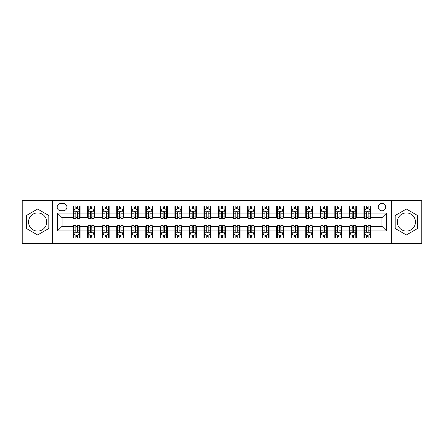 <?xml version="1.0" encoding="UTF-8"?>
<svg xmlns="http://www.w3.org/2000/svg" width="444" height="444" viewBox="0 0 444 444"><rect width="100%" height="100%" fill="white"/><g stroke="black" fill="none" stroke-linecap="round" stroke-linejoin="round"><path stroke-width="0.67" d="M406.388 212.926A9.074 9.074 0 0 0 397.313 222A9.074 9.074 0 0 0 406.388 231.074A9.074 9.074 0 0 0 415.462 222A9.074 9.074 0 0 0 406.388 212.926M381.957 203.385A3.724 3.724 0 0 0 378.233 207.109A3.724 3.724 0 0 0 381.957 210.833A3.724 3.724 0 0 0 385.681 207.109A3.724 3.724 0 0 0 381.957 203.385M37.612 231.074A9.074 9.074 0 0 1 28.538 222A9.074 9.074 0 0 1 37.612 212.926A9.074 9.074 0 0 1 46.687 222A9.074 9.074 0 0 1 37.612 231.074M391.264 243.523L421.8 243.523L421.8 200.477L391.264 200.477L391.264 243.523L52.736 243.523L52.736 200.477L22.2 200.477L22.2 243.523L52.736 243.523M60.761 210.717L63.326 210.717A3.608 3.608 0 0 0 66.927 207.109A3.608 3.608 0 0 0 63.326 203.502L60.761 203.502A3.608 3.608 0 0 0 57.159 207.109A3.608 3.608 0 0 0 60.761 210.717M391.264 200.477L52.736 200.477M73.094 230.958L57.393 230.958L57.393 213.042L73.094 213.042L73.094 217.693L62.043 217.693L62.043 226.307L73.094 226.307L73.094 237.995L370.906 237.995L370.906 226.307L381.957 226.307L381.957 217.693L370.906 217.693L370.906 213.042L386.607 213.042L386.607 230.958L370.906 230.958M370.906 213.042L370.906 206.005L73.094 206.005L73.094 213.042M363.925 206.005L363.925 217.693L364.507 217.693M366.716 217.693L368.115 217.693M370.324 217.693L370.906 217.693M363.925 217.693L355.783 217.693M349.384 206.005L349.384 217.693L349.966 217.693M352.175 217.693L353.574 217.693M349.384 217.693L341.242 217.693M334.843 206.005L334.843 217.693L335.425 217.693M337.634 217.693L339.027 217.693M334.843 217.693L326.701 217.693M320.302 206.005L320.302 217.693L320.884 217.693M323.093 217.693L324.486 217.693M320.302 217.693L312.16 217.693M305.761 206.005L305.761 217.693L306.343 217.693M308.552 217.693L309.945 217.693M305.761 217.693L297.613 217.693M291.22 206.005L291.22 217.693L291.797 217.693M294.011 217.693L295.404 217.693M291.22 217.693L283.072 217.693M276.679 206.005L276.679 217.693L277.256 217.693M279.47 217.693L280.863 217.693M276.679 217.693L268.531 217.693M262.132 206.005L262.132 217.693L262.715 217.693M264.924 217.693L266.322 217.693M262.132 217.693L253.99 217.693M247.591 206.005L247.591 217.693L248.174 217.693M250.383 217.693L251.781 217.693M247.591 217.693L239.449 217.693M233.05 206.005L233.05 217.693L233.633 217.693M235.842 217.693L237.24 217.693M233.05 217.693L224.908 217.693M218.509 206.005L218.509 217.693L219.092 217.693M221.301 217.693L222.699 217.693M218.509 217.693L210.367 217.693M203.968 206.005L203.968 217.693L204.551 217.693M206.76 217.693L208.158 217.693M203.968 217.693L195.826 217.693M189.427 206.005L189.427 217.693L190.01 217.693M192.219 217.693L193.617 217.693M189.427 217.693L181.285 217.693M174.886 206.005L174.886 217.693L175.469 217.693M177.678 217.693L179.076 217.693M174.886 217.693L166.744 217.693M160.345 206.005L160.345 217.693L160.928 217.693M163.137 217.693L164.53 217.693M160.345 217.693L152.203 217.693M145.804 206.005L145.804 217.693L146.387 217.693M148.596 217.693L149.989 217.693M145.804 217.693L137.657 217.693M131.263 206.005L131.263 217.693L131.84 217.693M134.055 217.693L135.448 217.693M131.263 217.693L123.116 217.693M116.722 206.005L116.722 217.693L117.299 217.693M119.514 217.693L120.907 217.693M116.722 217.693L108.575 217.693M102.175 206.005L102.175 217.693L102.758 217.693M104.973 217.693L106.366 217.693M102.175 217.693L94.034 217.693M87.635 206.005L87.635 217.693L88.217 217.693M90.426 217.693L91.825 217.693M87.635 217.693L79.493 217.693M73.094 217.693L73.676 217.693M75.885 217.693L77.284 217.693M73.094 226.307L73.676 226.307M75.885 226.307L77.284 226.307M79.493 226.307L80.075 226.307L80.075 237.995M88.217 226.307L80.075 226.307M90.426 226.307L91.825 226.307M94.034 226.307L94.616 226.307L94.616 237.995M102.758 226.307L94.616 226.307M104.973 226.307L106.366 226.307M108.575 226.307L109.157 226.307L109.157 237.995M117.299 226.307L109.157 226.307M119.514 226.307L120.907 226.307M123.116 226.307L123.698 226.307L123.698 237.995M131.84 226.307L123.698 226.307M134.055 226.307L135.448 226.307M137.657 226.307L138.239 226.307L138.239 237.995M146.387 226.307L138.239 226.307M148.596 226.307L149.989 226.307M152.203 226.307L152.78 226.307L152.78 237.995M160.928 226.307L152.78 226.307M163.137 226.307L164.53 226.307M166.744 226.307L167.321 226.307L167.321 237.995M175.469 226.307L167.321 226.307M177.678 226.307L179.076 226.307M181.285 226.307L181.868 226.307L181.868 237.995M190.01 226.307L181.868 226.307M192.219 226.307L193.617 226.307M195.826 226.307L196.409 226.307L196.409 237.995M204.551 226.307L196.409 226.307M206.76 226.307L208.158 226.307M210.367 226.307L210.95 226.307L210.95 237.995M219.092 226.307L210.95 226.307M221.301 226.307L222.699 226.307M224.908 226.307L225.491 226.307L225.491 237.995M233.633 226.307L225.491 226.307M235.842 226.307L237.24 226.307M239.449 226.307L240.032 226.307L240.032 237.995M248.174 226.307L240.032 226.307M250.383 226.307L251.781 226.307M253.99 226.307L254.573 226.307L254.573 237.995M262.715 226.307L254.573 226.307M264.924 226.307L266.322 226.307M268.531 226.307L269.114 226.307L269.114 237.995M277.256 226.307L269.114 226.307M279.47 226.307L280.863 226.307M283.072 226.307L283.655 226.307L283.655 237.995M291.797 226.307L283.655 226.307M294.011 226.307L295.404 226.307M297.613 226.307L298.196 226.307L298.196 237.995M306.343 226.307L298.196 226.307M308.552 226.307L309.945 226.307M312.16 226.307L312.737 226.307L312.737 237.995M320.884 226.307L312.737 226.307M323.093 226.307L324.486 226.307M326.701 226.307L327.278 226.307L327.278 237.995M335.425 226.307L327.278 226.307M337.634 226.307L339.027 226.307M341.242 226.307L341.825 226.307L341.825 237.995M349.966 226.307L341.825 226.307M352.175 226.307L353.574 226.307M355.783 226.307L356.366 226.307L356.366 237.995M364.507 226.307L356.366 226.307M366.716 226.307L368.115 226.307M370.324 226.307L370.906 226.307M80.075 206.005L80.075 217.693M73.094 208.913L73.676 208.913M75.885 208.913L77.284 208.913M79.493 208.913L80.075 208.913M73.094 235.087L73.676 235.087M75.885 235.087L77.284 235.087M79.493 235.087L80.075 235.087M87.635 226.307L87.635 237.995M94.616 206.005L94.616 217.693M87.635 208.913L88.217 208.913M90.426 208.913L91.825 208.913M94.034 208.913L94.616 208.913M87.635 235.087L88.217 235.087M90.426 235.087L91.825 235.087M94.034 235.087L94.616 235.087M102.175 226.307L102.175 237.995M102.175 235.087L102.758 235.087M104.973 235.087L106.366 235.087M108.575 235.087L109.157 235.087M109.157 206.005L109.157 217.693M102.175 208.913L102.758 208.913M104.973 208.913L106.366 208.913M108.575 208.913L109.157 208.913M116.722 226.307L116.722 237.995M116.722 235.087L117.299 235.087M119.514 235.087L120.907 235.087M123.116 235.087L123.698 235.087M123.698 206.005L123.698 217.693M116.722 208.913L117.299 208.913M119.514 208.913L120.907 208.913M123.116 208.913L123.698 208.913M131.263 226.307L131.263 237.995M131.263 235.087L131.84 235.087M134.055 235.087L135.448 235.087M137.657 235.087L138.239 235.087M138.239 206.005L138.239 217.693M131.263 208.913L131.84 208.913M134.055 208.913L135.448 208.913M137.657 208.913L138.239 208.913M145.804 226.307L145.804 237.995M145.804 235.087L146.387 235.087M148.596 235.087L149.989 235.087M152.203 235.087L152.78 235.087M152.78 206.005L152.78 217.693M145.804 208.913L146.387 208.913M148.596 208.913L149.989 208.913M152.203 208.913L152.78 208.913M160.345 226.307L160.345 237.995M160.345 235.087L160.928 235.087M163.137 235.087L164.53 235.087M166.744 235.087L167.321 235.087M167.321 206.005L167.321 217.693M160.345 208.913L160.928 208.913M163.137 208.913L164.53 208.913M166.744 208.913L167.321 208.913M174.886 226.307L174.886 237.995M174.886 235.087L175.469 235.087M177.678 235.087L179.076 235.087M181.285 235.087L181.868 235.087M181.868 206.005L181.868 217.693M174.886 208.913L175.469 208.913M177.678 208.913L179.076 208.913M181.285 208.913L181.868 208.913M189.427 226.307L189.427 237.995M189.427 235.087L190.01 235.087M192.219 235.087L193.617 235.087M195.826 235.087L196.409 235.087M196.409 206.005L196.409 217.693M189.427 208.913L190.01 208.913M192.219 208.913L193.617 208.913M195.826 208.913L196.409 208.913M203.968 226.307L203.968 237.995M203.968 235.087L204.551 235.087M206.76 235.087L208.158 235.087M210.367 235.087L210.95 235.087M210.95 206.005L210.95 217.693M203.968 208.913L204.551 208.913M206.76 208.913L208.158 208.913M210.367 208.913L210.95 208.913M218.509 226.307L218.509 237.995M218.509 235.087L219.092 235.087M221.301 235.087L222.699 235.087M224.908 235.087L225.491 235.087M225.491 206.005L225.491 217.693M218.509 208.913L219.092 208.913M221.301 208.913L222.699 208.913M224.908 208.913L225.491 208.913M233.05 226.307L233.05 237.995M233.05 235.087L233.633 235.087M235.842 235.087L237.24 235.087M239.449 235.087L240.032 235.087M240.032 206.005L240.032 217.693M233.05 208.913L233.633 208.913M235.842 208.913L237.24 208.913M239.449 208.913L240.032 208.913M247.591 226.307L247.591 237.995M247.591 235.087L248.174 235.087M250.383 235.087L251.781 235.087M253.99 235.087L254.573 235.087M254.573 206.005L254.573 217.693M247.591 208.913L248.174 208.913M250.383 208.913L251.781 208.913M253.99 208.913L254.573 208.913M262.132 226.307L262.132 237.995M262.132 235.087L262.715 235.087M264.924 235.087L266.322 235.087M268.531 235.087L269.114 235.087M269.114 206.005L269.114 217.693M262.132 208.913L262.715 208.913M264.924 208.913L266.322 208.913M268.531 208.913L269.114 208.913M276.679 226.307L276.679 237.995M276.679 235.087L277.256 235.087M279.47 235.087L280.863 235.087M283.072 235.087L283.655 235.087M283.655 206.005L283.655 217.693M276.679 208.913L277.256 208.913M279.47 208.913L280.863 208.913M283.072 208.913L283.655 208.913M291.22 226.307L291.22 237.995M291.22 235.087L291.797 235.087M294.011 235.087L295.404 235.087M297.613 235.087L298.196 235.087M298.196 206.005L298.196 217.693M291.22 208.913L291.797 208.913M294.011 208.913L295.404 208.913M297.613 208.913L298.196 208.913M305.761 226.307L305.761 237.995M305.761 235.087L306.343 235.087M308.552 235.087L309.945 235.087M312.16 235.087L312.737 235.087M312.737 206.005L312.737 217.693M305.761 208.913L306.343 208.913M308.552 208.913L309.945 208.913M312.16 208.913L312.737 208.913M320.302 226.307L320.302 237.995M320.302 235.087L320.884 235.087M323.093 235.087L324.486 235.087M326.701 235.087L327.278 235.087M327.278 206.005L327.278 217.693M320.302 208.913L320.884 208.913M323.093 208.913L324.486 208.913M326.701 208.913L327.278 208.913M334.843 226.307L334.843 237.995M334.843 235.087L335.425 235.087M337.634 235.087L339.027 235.087M341.242 235.087L341.825 235.087M341.825 206.005L341.825 217.693M334.843 208.913L335.425 208.913M337.634 208.913L339.027 208.913M341.242 208.913L341.825 208.913M349.384 226.307L349.384 237.995M349.384 235.087L349.966 235.087M352.175 235.087L353.574 235.087M355.783 235.087L356.366 235.087M356.366 206.005L356.366 217.693M349.384 208.913L349.966 208.913M352.175 208.913L353.574 208.913M355.783 208.913L356.366 208.913M363.925 226.307L363.925 237.995M363.925 235.087L364.507 235.087M366.716 235.087L368.115 235.087M370.324 235.087L370.906 235.087M363.925 208.913L364.507 208.913M366.716 208.913L368.115 208.913M370.324 208.913L370.906 208.913M62.043 217.693L57.393 213.042M62.043 226.307L57.393 230.958M386.607 213.042L381.957 217.693M386.607 230.958L381.957 226.307M37.612 234.965L48.84 228.482L48.84 215.518L37.612 209.035L26.39 215.518L26.39 228.482L37.612 234.965M417.61 215.518L406.388 209.035L395.16 215.518L395.16 228.482L406.388 234.965L417.61 228.482L417.61 215.518M77.284 207.514L75.885 207.514M79.493 216.933L77.284 216.933L77.284 218.393L79.493 218.393L79.493 211.3L78.333 208.969L74.842 208.969L73.676 211.3L73.676 218.393L75.885 218.393L75.885 216.933L73.676 216.933M73.676 211.3L73.676 206.005M79.493 211.3L79.493 206.005M75.885 208.969L75.885 206.005M77.284 206.005L77.284 208.969M77.284 216.933L77.284 212.171C76.818 211.272 76.351 211.272 75.885 212.171L75.885 216.933M75.885 236.486L77.284 236.486M73.676 227.067L75.885 227.067L75.885 225.608L73.676 225.608L73.676 232.7L74.842 235.031L78.333 235.031L79.493 232.7L79.493 225.608L77.284 225.608L77.284 227.067L79.493 227.067M79.493 232.7L79.493 237.995M73.676 232.7L73.676 237.995M77.284 235.031L77.284 237.995M75.885 237.995L75.885 235.031M75.885 227.067L75.885 231.829C76.351 232.728 76.818 232.728 77.284 231.829L77.284 227.067M91.825 207.514L90.426 207.514M94.034 216.933L91.825 216.933L91.825 218.393L94.034 218.393L94.034 211.3L92.874 208.969L89.383 208.969L88.217 211.3L88.217 218.393L90.426 218.393L90.426 216.933L88.217 216.933M88.217 211.3L88.217 206.005M94.034 211.3L94.034 206.005M90.426 208.969L90.426 206.005M91.825 206.005L91.825 208.969M91.825 216.933L91.825 212.171C91.359 211.272 90.892 211.272 90.426 212.171L90.426 216.933M106.366 207.514L104.973 207.514M108.575 216.933L106.366 216.933L106.366 218.393L108.575 218.393L108.575 211.3L107.415 208.969L103.924 208.969L102.758 211.3L102.758 218.393L104.973 218.393L104.973 216.933L102.758 216.933M102.758 211.3L102.758 206.005M108.575 211.3L108.575 206.005M104.973 208.969L104.973 206.005M106.366 206.005L106.366 208.969M106.366 216.933L106.366 212.171C105.9 211.272 105.433 211.272 104.973 212.171L104.973 216.933M120.907 207.514L119.514 207.514M123.116 216.933L120.907 216.933L120.907 218.393L123.116 218.393L123.116 211.3L121.956 208.969L118.465 208.969L117.299 211.3L117.299 218.393L119.514 218.393L119.514 216.933L117.299 216.933M117.299 211.3L117.299 206.005M123.116 211.3L123.116 206.005M119.514 208.969L119.514 206.005M120.907 206.005L120.907 208.969M120.907 216.933L120.907 212.171C120.441 211.272 119.98 211.272 119.514 212.171L119.514 216.933M90.426 236.486L91.825 236.486M88.217 227.067L90.426 227.067L90.426 225.608L88.217 225.608L88.217 232.7L89.383 235.031L92.874 235.031L94.034 232.7L94.034 225.608L91.825 225.608L91.825 227.067L94.034 227.067M94.034 232.7L94.034 237.995M88.217 232.7L88.217 237.995M91.825 235.031L91.825 237.995M90.426 237.995L90.426 235.031M90.426 227.067L90.426 231.829C90.892 232.728 91.359 232.728 91.825 231.829L91.825 227.067M104.973 236.486L106.366 236.486M102.758 227.067L104.973 227.067L104.973 225.608L102.758 225.608L102.758 232.7L103.924 235.031L107.415 235.031L108.575 232.7L108.575 225.608L106.366 225.608L106.366 227.067L108.575 227.067M108.575 232.7L108.575 237.995M102.758 232.7L102.758 237.995M106.366 235.031L106.366 237.995M104.973 237.995L104.973 235.031M104.973 227.067L104.973 231.829C105.433 232.728 105.9 232.728 106.366 231.829L106.366 227.067M119.514 236.486L120.907 236.486M117.299 227.067L119.514 227.067L119.514 225.608L117.299 225.608L117.299 232.7L118.465 235.031L121.956 235.031L123.116 232.7L123.116 225.608L120.907 225.608L120.907 227.067L123.116 227.067M123.116 232.7L123.116 237.995M117.299 232.7L117.299 237.995M120.907 235.031L120.907 237.995M119.514 237.995L119.514 235.031M119.514 227.067L119.514 231.829C119.974 232.728 120.441 232.728 120.907 231.829L120.907 227.067M135.448 207.514L134.055 207.514M137.657 216.933L135.448 216.933L135.448 218.393L137.657 218.393L137.657 211.3L136.497 208.969L133.006 208.969L131.84 211.3L131.84 218.393L134.055 218.393L134.055 216.933L131.84 216.933M131.84 211.3L131.84 206.005M137.657 211.3L137.657 206.005M134.055 208.969L134.055 206.005M135.448 206.005L135.448 208.969M135.448 216.933L135.448 212.171C134.987 211.272 134.521 211.272 134.055 212.171L134.055 216.933M134.055 236.486L135.448 236.486M131.84 227.067L134.055 227.067L134.055 225.608L131.84 225.608L131.84 232.7L133.006 235.031L136.497 235.031L137.657 232.7L137.657 225.608L135.448 225.608L135.448 227.067L137.657 227.067M137.657 232.7L137.657 237.995M131.84 232.7L131.84 237.995M135.448 235.031L135.448 237.995M134.055 237.995L134.055 235.031M134.055 227.067L134.055 231.829C134.515 232.728 134.982 232.728 135.448 231.829L135.448 227.067M149.989 207.514L148.596 207.514M152.203 216.933L149.989 216.933L149.989 218.393L152.203 218.393L152.203 211.3L151.038 208.969L147.547 208.969L146.387 211.3L146.387 218.393L148.596 218.393L148.596 216.933L146.387 216.933M146.387 211.3L146.387 206.005M152.203 211.3L152.203 206.005M148.596 208.969L148.596 206.005M149.989 206.005L149.989 208.969M149.989 216.933L149.989 212.171C149.528 211.272 149.062 211.272 148.596 212.171L148.596 216.933M164.53 207.514L163.137 207.514M166.744 216.933L164.53 216.933L164.53 218.393L166.744 218.393L166.744 211.3L165.579 208.969L162.088 208.969L160.928 211.3L160.928 218.393L163.137 218.393L163.137 216.933L160.928 216.933M160.928 211.3L160.928 206.005M166.744 211.3L166.744 206.005M163.137 208.969L163.137 206.005M164.53 206.005L164.53 208.969M164.53 216.933L164.53 212.171C164.069 211.272 163.603 211.272 163.137 212.171L163.137 216.933M179.076 207.514L177.678 207.514M181.285 216.933L179.076 216.933L179.076 218.393L181.285 218.393L181.285 211.3L180.12 208.969L176.629 208.969L175.469 211.3L175.469 218.393L177.678 218.393L177.678 216.933L175.469 216.933M175.469 211.3L175.469 206.005M181.285 211.3L181.285 206.005M177.678 208.969L177.678 206.005M179.076 206.005L179.076 208.969M179.076 216.933L179.076 212.171C178.61 211.272 178.144 211.272 177.678 212.171L177.678 216.933M193.617 207.514L192.219 207.514M195.826 216.933L193.617 216.933L193.617 218.393L195.826 218.393L195.826 211.3L194.661 208.969L191.17 208.969L190.01 211.3L190.01 218.393L192.219 218.393L192.219 216.933L190.01 216.933M190.01 211.3L190.01 206.005M195.826 211.3L195.826 206.005M192.219 208.969L192.219 206.005M193.617 206.005L193.617 208.969M193.617 216.933L193.617 212.171C193.151 211.272 192.685 211.272 192.219 212.171L192.219 216.933M208.158 207.514L206.76 207.514M210.367 216.933L208.158 216.933L208.158 218.393L210.367 218.393L210.367 211.3L209.202 208.969L205.716 208.969L204.551 211.3L204.551 218.393L206.76 218.393L206.76 216.933L204.551 216.933M204.551 211.3L204.551 206.005M210.367 211.3L210.367 206.005M206.76 208.969L206.76 206.005M208.158 206.005L208.158 208.969M208.158 216.933L208.158 212.171C207.692 211.272 207.226 211.272 206.76 212.171L206.76 216.933M148.596 236.486L149.989 236.486M146.387 227.067L148.596 227.067L148.596 225.608L146.387 225.608L146.387 232.7L147.547 235.031L151.038 235.031L152.203 232.7L152.203 225.608L149.989 225.608L149.989 227.067L152.203 227.067M152.203 232.7L152.203 237.995M146.387 232.7L146.387 237.995M149.989 235.031L149.989 237.995M148.596 237.995L148.596 235.031M148.596 227.067L148.596 231.829C149.062 232.728 149.523 232.728 149.989 231.829L149.989 227.067M163.137 236.486L164.53 236.486M160.928 227.067L163.137 227.067L163.137 225.608L160.928 225.608L160.928 232.7L162.088 235.031L165.579 235.031L166.744 232.7L166.744 225.608L164.53 225.608L164.53 227.067L166.744 227.067M166.744 232.7L166.744 237.995M160.928 232.7L160.928 237.995M164.53 235.031L164.53 237.995M163.137 237.995L163.137 235.031M163.137 227.067L163.137 231.829C163.603 232.728 164.064 232.728 164.53 231.829L164.53 227.067M177.678 236.486L179.076 236.486M175.469 227.067L177.678 227.067L177.678 225.608L175.469 225.608L175.469 232.7L176.629 235.031L180.12 235.031L181.285 232.7L181.285 225.608L179.076 225.608L179.076 227.067L181.285 227.067M181.285 232.7L181.285 237.995M175.469 232.7L175.469 237.995M179.076 235.031L179.076 237.995M177.678 237.995L177.678 235.031M177.678 227.067L177.678 231.829C178.144 232.728 178.61 232.728 179.076 231.829L179.076 227.067M192.219 236.486L193.617 236.486M190.01 227.067L192.219 227.067L192.219 225.608L190.01 225.608L190.01 232.7L191.17 235.031L194.661 235.031L195.826 232.7L195.826 225.608L193.617 225.608L193.617 227.067L195.826 227.067M195.826 232.7L195.826 237.995M190.01 232.7L190.01 237.995M193.617 235.031L193.617 237.995M192.219 237.995L192.219 235.031M192.219 227.067L192.219 231.829C192.685 232.728 193.151 232.728 193.617 231.829L193.617 227.067M206.76 236.486L208.158 236.486M204.551 227.067L206.76 227.067L206.76 225.608L204.551 225.608L204.551 232.7L205.716 235.031L209.202 235.031L210.367 232.7L210.367 225.608L208.158 225.608L208.158 227.067L210.367 227.067M210.367 232.7L210.367 237.995M204.551 232.7L204.551 237.995M208.158 235.031L208.158 237.995M206.76 237.995L206.76 235.031M206.76 227.067L206.76 231.829C207.226 232.728 207.692 232.728 208.158 231.829L208.158 227.067M222.699 207.514L221.301 207.514M224.908 216.933L222.699 216.933L222.699 218.393L224.908 218.393L224.908 211.3L223.743 208.969L220.257 208.969L219.092 211.3L219.092 218.393L221.301 218.393L221.301 216.933L219.092 216.933M219.092 211.3L219.092 206.005M224.908 211.3L224.908 206.005M221.301 208.969L221.301 206.005M222.699 206.005L222.699 208.969M222.699 216.933L222.699 212.171C222.233 211.272 221.767 211.272 221.301 212.171L221.301 216.933M221.301 236.486L222.699 236.486M219.092 227.067L221.301 227.067L221.301 225.608L219.092 225.608L219.092 232.7L220.257 235.031L223.743 235.031L224.908 232.7L224.908 225.608L222.699 225.608L222.699 227.067L224.908 227.067M224.908 232.7L224.908 237.995M219.092 232.7L219.092 237.995M222.699 235.031L222.699 237.995M221.301 237.995L221.301 235.031M221.301 227.067L221.301 231.829C221.767 232.728 222.233 232.728 222.699 231.829L222.699 227.067M237.24 207.514L235.842 207.514M239.449 216.933L237.24 216.933L237.24 218.393L239.449 218.393L239.449 211.3L238.284 208.969L234.798 208.969L233.633 211.3L233.633 218.393L235.842 218.393L235.842 216.933L233.633 216.933M233.633 211.3L233.633 206.005M239.449 211.3L239.449 206.005M235.842 208.969L235.842 206.005M237.24 206.005L237.24 208.969M237.24 216.933L237.24 212.171C236.774 211.272 236.308 211.272 235.842 212.171L235.842 216.933M235.842 236.486L237.24 236.486M233.633 227.067L235.842 227.067L235.842 225.608L233.633 225.608L233.633 232.7L234.798 235.031L238.284 235.031L239.449 232.7L239.449 225.608L237.24 225.608L237.24 227.067L239.449 227.067M239.449 232.7L239.449 237.995M233.633 232.7L233.633 237.995M237.24 235.031L237.24 237.995M235.842 237.995L235.842 235.031M235.842 227.067L235.842 231.829C236.308 232.728 236.774 232.728 237.24 231.829L237.24 227.067M251.781 207.514L250.383 207.514M253.99 216.933L251.781 216.933L251.781 218.393L253.99 218.393L253.99 211.3L252.83 208.969L249.339 208.969L248.174 211.3L248.174 218.393L250.383 218.393L250.383 216.933L248.174 216.933M248.174 211.3L248.174 206.005M253.99 211.3L253.99 206.005M250.383 208.969L250.383 206.005M251.781 206.005L251.781 208.969M251.781 216.933L251.781 212.171C251.315 211.272 250.849 211.272 250.383 212.171L250.383 216.933M250.383 236.486L251.781 236.486M248.174 227.067L250.383 227.067L250.383 225.608L248.174 225.608L248.174 232.7L249.339 235.031L252.83 235.031L253.99 232.7L253.99 225.608L251.781 225.608L251.781 227.067L253.99 227.067M253.99 232.7L253.99 237.995M248.174 232.7L248.174 237.995M251.781 235.031L251.781 237.995M250.383 237.995L250.383 235.031M250.383 227.067L250.383 231.829C250.849 232.728 251.315 232.728 251.781 231.829L251.781 227.067M266.322 207.514L264.924 207.514M268.531 216.933L266.322 216.933L266.322 218.393L268.531 218.393L268.531 211.3L267.371 208.969L263.88 208.969L262.715 211.3L262.715 218.393L264.924 218.393L264.924 216.933L262.715 216.933M262.715 211.3L262.715 206.005M268.531 211.3L268.531 206.005M264.924 208.969L264.924 206.005M266.322 206.005L266.322 208.969M266.322 216.933L266.322 212.171C265.856 211.272 265.39 211.272 264.924 212.171L264.924 216.933M264.924 236.486L266.322 236.486M262.715 227.067L264.924 227.067L264.924 225.608L262.715 225.608L262.715 232.7L263.88 235.031L267.371 235.031L268.531 232.7L268.531 225.608L266.322 225.608L266.322 227.067L268.531 227.067M268.531 232.7L268.531 237.995M262.715 232.7L262.715 237.995M266.322 235.031L266.322 237.995M264.924 237.995L264.924 235.031M264.924 227.067L264.924 231.829C265.39 232.728 265.856 232.728 266.322 231.829L266.322 227.067M280.863 207.514L279.47 207.514M283.072 216.933L280.863 216.933L280.863 218.393L283.072 218.393L283.072 211.3L281.912 208.969L278.421 208.969L277.256 211.3L277.256 218.393L279.47 218.393L279.47 216.933L277.256 216.933M277.256 211.3L277.256 206.005M283.072 211.3L283.072 206.005M279.47 208.969L279.47 206.005M280.863 206.005L280.863 208.969M280.863 216.933L280.863 212.171C280.397 211.272 279.936 211.272 279.47 212.171L279.47 216.933M279.47 236.486L280.863 236.486M277.256 227.067L279.47 227.067L279.47 225.608L277.256 225.608L277.256 232.7L278.421 235.031L281.912 235.031L283.072 232.7L283.072 225.608L280.863 225.608L280.863 227.067L283.072 227.067M283.072 232.7L283.072 237.995M277.256 232.7L277.256 237.995M280.863 235.031L280.863 237.995M279.47 237.995L279.47 235.031M279.47 227.067L279.47 231.829C279.931 232.728 280.397 232.728 280.863 231.829L280.863 227.067M295.404 207.514L294.011 207.514M297.613 216.933L295.404 216.933L295.404 218.393L297.613 218.393L297.613 211.3L296.453 208.969L292.962 208.969L291.797 211.3L291.797 218.393L294.011 218.393L294.011 216.933L291.797 216.933M291.797 211.3L291.797 206.005M297.613 211.3L297.613 206.005M294.011 208.969L294.011 206.005M295.404 206.005L295.404 208.969M295.404 216.933L295.404 212.171C294.938 211.272 294.477 211.272 294.011 212.171L294.011 216.933M294.011 236.486L295.404 236.486M291.797 227.067L294.011 227.067L294.011 225.608L291.797 225.608L291.797 232.7L292.962 235.031L296.453 235.031L297.613 232.7L297.613 225.608L295.404 225.608L295.404 227.067L297.613 227.067M297.613 232.7L297.613 237.995M291.797 232.7L291.797 237.995M295.404 235.031L295.404 237.995M294.011 237.995L294.011 235.031M294.011 227.067L294.011 231.829C294.472 232.728 294.938 232.728 295.404 231.829L295.404 227.067M309.945 207.514L308.552 207.514M312.16 216.933L309.945 216.933L309.945 218.393L312.16 218.393L312.16 211.3L310.994 208.969L307.503 208.969L306.343 211.3L306.343 218.393L308.552 218.393L308.552 216.933L306.343 216.933M306.343 211.3L306.343 206.005M312.16 211.3L312.16 206.005M308.552 208.969L308.552 206.005M309.945 206.005L309.945 208.969M309.945 216.933L309.945 212.171C309.485 211.272 309.018 211.272 308.552 212.171L308.552 216.933M324.486 207.514L323.093 207.514M326.701 216.933L324.486 216.933L324.486 218.393L326.701 218.393L326.701 211.3L325.535 208.969L322.044 208.969L320.884 211.3L320.884 218.393L323.093 218.393L323.093 216.933L320.884 216.933M320.884 211.3L320.884 206.005M326.701 211.3L326.701 206.005M323.093 208.969L323.093 206.005M324.486 206.005L324.486 208.969M324.486 216.933L324.486 212.171C324.026 211.272 323.559 211.272 323.093 212.171L323.093 216.933M339.027 207.514L337.634 207.514M341.242 216.933L339.027 216.933L339.027 218.393L341.242 218.393L341.242 211.3L340.076 208.969L336.585 208.969L335.425 211.3L335.425 218.393L337.634 218.393L337.634 216.933L335.425 216.933M335.425 211.3L335.425 206.005M341.242 211.3L341.242 206.005M337.634 208.969L337.634 206.005M339.027 206.005L339.027 208.969M339.027 216.933L339.027 212.171C338.567 211.272 338.1 211.272 337.634 212.171L337.634 216.933M353.574 207.514L352.175 207.514M355.783 216.933L353.574 216.933L353.574 218.393L355.783 218.393L355.783 211.3L354.617 208.969L351.126 208.969L349.966 211.3L349.966 218.393L352.175 218.393L352.175 216.933L349.966 216.933M349.966 211.3L349.966 206.005M355.783 211.3L355.783 206.005M352.175 208.969L352.175 206.005M353.574 206.005L353.574 208.969M353.574 216.933L353.574 212.171C353.108 211.272 352.641 211.272 352.175 212.171L352.175 216.933M368.115 207.514L366.716 207.514M370.324 216.933L368.115 216.933L368.115 218.393L370.324 218.393L370.324 211.3L369.158 208.969L365.667 208.969L364.507 211.3L364.507 218.393L366.716 218.393L366.716 216.933L364.507 216.933M364.507 211.3L364.507 206.005M370.324 211.3L370.324 206.005M366.716 208.969L366.716 206.005M368.115 206.005L368.115 208.969M368.115 216.933L368.115 212.171C367.649 211.272 367.182 211.272 366.716 212.171L366.716 216.933M308.552 236.486L309.945 236.486M306.343 227.067L308.552 227.067L308.552 225.608L306.343 225.608L306.343 232.7L307.503 235.031L310.994 235.031L312.16 232.7L312.16 225.608L309.945 225.608L309.945 227.067L312.16 227.067M312.16 232.7L312.16 237.995M306.343 232.7L306.343 237.995M309.945 235.031L309.945 237.995M308.552 237.995L308.552 235.031M308.552 227.067L308.552 231.829C309.013 232.728 309.479 232.728 309.945 231.829L309.945 227.067M323.093 236.486L324.486 236.486M320.884 227.067L323.093 227.067L323.093 225.608L320.884 225.608L320.884 232.7L322.044 235.031L325.535 235.031L326.701 232.7L326.701 225.608L324.486 225.608L324.486 227.067L326.701 227.067M326.701 232.7L326.701 237.995M320.884 232.7L320.884 237.995M324.486 235.031L324.486 237.995M323.093 237.995L323.093 235.031M323.093 227.067L323.093 231.829C323.559 232.728 324.02 232.728 324.486 231.829L324.486 227.067M337.634 236.486L339.027 236.486M335.425 227.067L337.634 227.067L337.634 225.608L335.425 225.608L335.425 232.7L336.585 235.031L340.076 235.031L341.242 232.7L341.242 225.608L339.027 225.608L339.027 227.067L341.242 227.067M341.242 232.7L341.242 237.995M335.425 232.7L335.425 237.995M339.027 235.031L339.027 237.995M337.634 237.995L337.634 235.031M337.634 227.067L337.634 231.829C338.1 232.728 338.567 232.728 339.027 231.829L339.027 227.067M352.175 236.486L353.574 236.486M349.966 227.067L352.175 227.067L352.175 225.608L349.966 225.608L349.966 232.7L351.126 235.031L354.617 235.031L355.783 232.7L355.783 225.608L353.574 225.608L353.574 227.067L355.783 227.067M355.783 232.7L355.783 237.995M349.966 232.7L349.966 237.995M353.574 235.031L353.574 237.995M352.175 237.995L352.175 235.031M352.175 227.067L352.175 231.829C352.641 232.728 353.108 232.728 353.574 231.829L353.574 227.067M366.716 236.486L368.115 236.486M364.507 227.067L366.716 227.067L366.716 225.608L364.507 225.608L364.507 232.7L365.667 235.031L369.158 235.031L370.324 232.7L370.324 225.608L368.115 225.608L368.115 227.067L370.324 227.067M370.324 232.7L370.324 237.995M364.507 232.7L364.507 237.995M368.115 235.031L368.115 237.995M366.716 237.995L366.716 235.031M366.716 227.067L366.716 231.829C367.182 232.728 367.649 232.728 368.115 231.829L368.115 227.067M87.635 230.958L80.075 230.958M87.635 213.042L80.075 213.042M102.175 213.042L94.616 213.042M102.175 230.958L94.616 230.958M116.722 213.042L109.157 213.042M116.722 230.958L109.157 230.958M131.263 213.042L123.698 213.042M131.263 230.958L123.698 230.958M145.804 213.042L138.239 213.042M145.804 230.958L138.239 230.958M160.345 213.042L152.78 213.042M160.345 230.958L152.78 230.958M174.886 213.042L167.321 213.042M174.886 230.958L167.321 230.958M189.427 213.042L181.868 213.042M189.427 230.958L181.868 230.958M203.968 213.042L196.409 213.042M203.968 230.958L196.409 230.958M218.509 213.042L210.95 213.042M218.509 230.958L210.95 230.958M233.05 213.042L225.491 213.042M233.05 230.958L225.491 230.958M247.591 213.042L240.032 213.042M247.591 230.958L240.032 230.958M262.132 213.042L254.573 213.042M262.132 230.958L254.573 230.958M276.679 213.042L269.114 213.042M276.679 230.958L269.114 230.958M291.22 213.042L283.655 213.042M291.22 230.958L283.655 230.958M305.761 213.042L298.196 213.042M305.761 230.958L298.196 230.958M320.302 213.042L312.737 213.042M320.302 230.958L312.737 230.958M334.843 213.042L327.278 213.042M334.843 230.958L327.278 230.958M349.384 213.042L341.825 213.042M349.384 230.958L341.825 230.958M363.925 213.042L356.366 213.042M363.925 230.958L356.366 230.958M79.465 211.239L73.704 211.239M73.676 209.113L74.77 209.113M78.399 209.113L79.493 209.113M75.885 213.819L73.676 213.819M79.493 213.819L77.284 213.819M77.284 208.258L75.885 208.258M73.704 232.761L79.465 232.761M79.493 234.887L78.399 234.887M74.77 234.887L73.676 234.887M77.284 230.181L79.493 230.181M73.676 230.181L75.885 230.181M75.885 235.742L77.284 235.742M94.006 211.239L88.245 211.239M88.217 209.113L89.311 209.113M92.94 209.113L94.034 209.113M90.426 213.819L88.217 213.819M94.034 213.819L91.825 213.819M91.825 208.258L90.426 208.258M108.547 211.239L102.792 211.239M102.758 209.113L103.852 209.113M107.481 209.113L108.575 209.113M104.973 213.819L102.758 213.819M108.575 213.819L106.366 213.819M106.366 208.258L104.973 208.258M123.088 211.239L117.333 211.239M117.299 209.113L118.393 209.113M122.022 209.113L123.116 209.113M119.514 213.819L117.299 213.819M123.116 213.819L120.907 213.819M120.907 208.258L119.514 208.258M88.245 232.761L94.006 232.761M94.034 234.887L92.94 234.887M89.311 234.887L88.217 234.887M91.825 230.181L94.034 230.181M88.217 230.181L90.426 230.181M90.426 235.742L91.825 235.742M102.792 232.761L108.547 232.761M108.575 234.887L107.481 234.887M103.852 234.887L102.758 234.887M106.366 230.181L108.575 230.181M102.758 230.181L104.973 230.181M104.973 235.742L106.366 235.742M117.333 232.761L123.088 232.761M123.116 234.887L122.022 234.887M118.393 234.887L117.299 234.887M120.907 230.181L123.116 230.181M117.299 230.181L119.514 230.181M119.514 235.742L120.907 235.742M137.629 211.239L131.874 211.239M131.84 209.113L132.934 209.113M136.563 209.113L137.657 209.113M134.055 213.819L131.84 213.819M137.657 213.819L135.448 213.819M135.448 208.258L134.055 208.258M131.874 232.761L137.629 232.761M137.657 234.887L136.563 234.887M132.934 234.887L131.84 234.887M135.448 230.181L137.657 230.181M131.84 230.181L134.055 230.181M134.055 235.742L135.448 235.742M152.17 211.239L146.415 211.239M146.387 209.113L147.48 209.113M151.11 209.113L152.203 209.113M148.596 213.819L146.387 213.819M152.203 213.819L149.989 213.819M149.989 208.258L148.596 208.258M166.711 211.239L160.956 211.239M160.928 209.113L162.021 209.113M165.651 209.113L166.744 209.113M163.137 213.819L160.928 213.819M166.744 213.819L164.53 213.819M164.53 208.258L163.137 208.258M181.257 211.239L175.497 211.239M175.469 209.113L176.562 209.113M180.192 209.113L181.285 209.113M177.678 213.819L175.469 213.819M181.285 213.819L179.076 213.819M179.076 208.258L177.678 208.258M195.798 211.239L190.038 211.239M190.01 209.113L191.103 209.113M194.733 209.113L195.826 209.113M192.219 213.819L190.01 213.819M195.826 213.819L193.617 213.819M193.617 208.258L192.219 208.258M210.339 211.239L204.579 211.239M204.551 209.113L205.644 209.113M209.274 209.113L210.367 209.113M206.76 213.819L204.551 213.819M210.367 213.819L208.158 213.819M208.158 208.258L206.76 208.258M146.415 232.761L152.17 232.761M152.203 234.887L151.11 234.887M147.48 234.887L146.387 234.887M149.989 230.181L152.203 230.181M146.387 230.181L148.596 230.181M148.596 235.742L149.989 235.742M160.956 232.761L166.711 232.761M166.744 234.887L165.651 234.887M162.021 234.887L160.928 234.887M164.53 230.181L166.744 230.181M160.928 230.181L163.137 230.181M163.137 235.742L164.53 235.742M175.497 232.761L181.257 232.761M181.285 234.887L180.192 234.887M176.562 234.887L175.469 234.887M179.076 230.181L181.285 230.181M175.469 230.181L177.678 230.181M177.678 235.742L179.076 235.742M190.038 232.761L195.798 232.761M195.826 234.887L194.733 234.887M191.103 234.887L190.01 234.887M193.617 230.181L195.826 230.181M190.01 230.181L192.219 230.181M192.219 235.742L193.617 235.742M204.579 232.761L210.339 232.761M210.367 234.887L209.274 234.887M205.644 234.887L204.551 234.887M208.158 230.181L210.367 230.181M204.551 230.181L206.76 230.181M206.76 235.742L208.158 235.742M224.88 211.239L219.12 211.239M219.092 209.113L220.185 209.113M223.815 209.113L224.908 209.113M221.301 213.819L219.092 213.819M224.908 213.819L222.699 213.819M222.699 208.258L221.301 208.258M219.12 232.761L224.88 232.761M224.908 234.887L223.815 234.887M220.185 234.887L219.092 234.887M222.699 230.181L224.908 230.181M219.092 230.181L221.301 230.181M221.301 235.742L222.699 235.742M239.421 211.239L233.661 211.239M233.633 209.113L234.726 209.113M238.356 209.113L239.449 209.113M235.842 213.819L233.633 213.819M239.449 213.819L237.24 213.819M237.24 208.258L235.842 208.258M233.661 232.761L239.421 232.761M239.449 234.887L238.356 234.887M234.726 234.887L233.633 234.887M237.24 230.181L239.449 230.181M233.633 230.181L235.842 230.181M235.842 235.742L237.24 235.742M253.962 211.239L248.202 211.239M248.174 209.113L249.267 209.113M252.897 209.113L253.99 209.113M250.383 213.819L248.174 213.819M253.99 213.819L251.781 213.819M251.781 208.258L250.383 208.258M248.202 232.761L253.962 232.761M253.99 234.887L252.897 234.887M249.267 234.887L248.174 234.887M251.781 230.181L253.99 230.181M248.174 230.181L250.383 230.181M250.383 235.742L251.781 235.742M268.503 211.239L262.743 211.239M262.715 209.113L263.808 209.113M267.438 209.113L268.531 209.113M264.924 213.819L262.715 213.819M268.531 213.819L266.322 213.819M266.322 208.258L264.924 208.258M262.743 232.761L268.503 232.761M268.531 234.887L267.438 234.887M263.808 234.887L262.715 234.887M266.322 230.181L268.531 230.181M262.715 230.181L264.924 230.181M264.924 235.742L266.322 235.742M283.044 211.239L277.289 211.239M277.256 209.113L278.349 209.113M281.979 209.113L283.072 209.113M279.47 213.819L277.256 213.819M283.072 213.819L280.863 213.819M280.863 208.258L279.47 208.258M277.289 232.761L283.044 232.761M283.072 234.887L281.979 234.887M278.349 234.887L277.256 234.887M280.863 230.181L283.072 230.181M277.256 230.181L279.47 230.181M279.47 235.742L280.863 235.742M297.585 211.239L291.83 211.239M291.797 209.113L292.89 209.113M296.52 209.113L297.613 209.113M294.011 213.819L291.797 213.819M297.613 213.819L295.404 213.819M295.404 208.258L294.011 208.258M291.83 232.761L297.585 232.761M297.613 234.887L296.52 234.887M292.89 234.887L291.797 234.887M295.404 230.181L297.613 230.181M291.797 230.181L294.011 230.181M294.011 235.742L295.404 235.742M312.126 211.239L306.371 211.239M306.343 209.113L307.437 209.113M311.066 209.113L312.16 209.113M308.552 213.819L306.343 213.819M312.16 213.819L309.945 213.819M309.945 208.258L308.552 208.258M326.667 211.239L320.912 211.239M320.884 209.113L321.978 209.113M325.607 209.113L326.701 209.113M323.093 213.819L320.884 213.819M326.701 213.819L324.486 213.819M324.486 208.258L323.093 208.258M341.208 211.239L335.453 211.239M335.425 209.113L336.519 209.113M340.148 209.113L341.242 209.113M337.634 213.819L335.425 213.819M341.242 213.819L339.027 213.819M339.027 208.258L337.634 208.258M355.755 211.239L349.994 211.239M349.966 209.113L351.06 209.113M354.689 209.113L355.783 209.113M352.175 213.819L349.966 213.819M355.783 213.819L353.574 213.819M353.574 208.258L352.175 208.258M370.296 211.239L364.535 211.239M364.507 209.113L365.601 209.113M369.23 209.113L370.324 209.113M366.716 213.819L364.507 213.819M370.324 213.819L368.115 213.819M368.115 208.258L366.716 208.258M306.371 232.761L312.126 232.761M312.16 234.887L311.066 234.887M307.437 234.887L306.343 234.887M309.945 230.181L312.16 230.181M306.343 230.181L308.552 230.181M308.552 235.742L309.945 235.742M320.912 232.761L326.667 232.761M326.701 234.887L325.607 234.887M321.978 234.887L320.884 234.887M324.486 230.181L326.701 230.181M320.884 230.181L323.093 230.181M323.093 235.742L324.486 235.742M335.453 232.761L341.208 232.761M341.242 234.887L340.148 234.887M336.519 234.887L335.425 234.887M339.027 230.181L341.242 230.181M335.425 230.181L337.634 230.181M337.634 235.742L339.027 235.742M349.994 232.761L355.755 232.761M355.783 234.887L354.689 234.887M351.06 234.887L349.966 234.887M353.574 230.181L355.783 230.181M349.966 230.181L352.175 230.181M352.175 235.742L353.574 235.742M364.535 232.761L370.296 232.761M370.324 234.887L369.23 234.887M365.601 234.887L364.507 234.887M368.115 230.181L370.324 230.181M364.507 230.181L366.716 230.181M366.716 235.742L368.115 235.742"/></g></svg>
